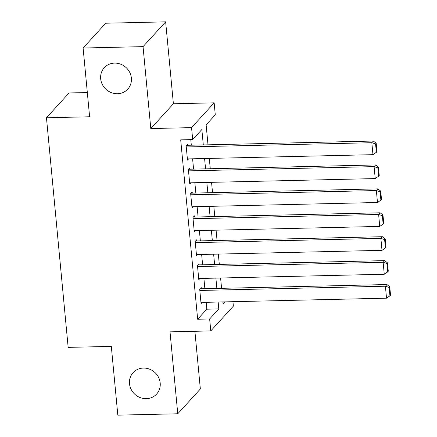 <?xml version="1.0" encoding="UTF-8"?>
<svg xmlns="http://www.w3.org/2000/svg" width="437" height="437" viewBox="0 0 437 437"><rect width="100%" height="100%" fill="white"/><g stroke="black" fill="none" stroke-linecap="round" stroke-linejoin="round"><path stroke-width="0.66" d="M143.402 368.063A15.901 14.803 42.3 0 1 158.516 377.273A15.901 14.803 42.3 0 1 156.599 394.081A15.901 14.803 42.3 0 1 146.297 398.681A15.901 14.803 42.3 0 1 131.182 389.465A15.901 14.803 42.3 0 1 133.094 372.663A15.901 14.803 42.3 0 1 143.402 368.063M114.576 63.114A15.901 14.803 42.3 0 1 129.691 72.324A15.901 14.803 42.3 0 1 127.773 89.132A15.901 14.803 42.3 0 1 117.471 93.726A15.901 14.803 42.3 0 1 102.356 84.516A15.901 14.803 42.3 0 1 104.268 67.713A15.901 14.803 42.3 0 1 114.576 63.114M232.948 301.694L233.369 306.135L210.776 330.924L209.645 318.966L218.8 308.915L218.15 302.033M87.324 92.557L69.046 92.972L46.459 117.766L68.161 347.377L111.32 346.388L117.821 415.15L177.761 413.779L200.348 388.985L194.897 331.29M46.459 117.766L89.612 116.777L83.112 48.015L105.705 23.221L165.645 21.85L143.052 46.639L150.798 128.56L191.559 127.626L214.146 102.837L215.277 114.794L206.122 124.845L208.007 144.822M150.798 128.56L173.391 103.766L165.645 21.85M173.391 103.766L214.146 102.837M83.112 48.015L143.052 46.639M201.348 288.791L201.233 287.595L199.709 289.272L201.064 303.622L202.178 302.399M199.086 264.871L198.977 263.68L197.448 265.352L198.802 279.702L199.922 278.478M196.825 240.956L196.716 239.76L195.186 241.437L196.546 255.787L197.661 254.563M194.563 217.036L194.454 215.845L192.925 217.517L194.285 231.867L195.399 230.643M192.307 193.121L192.193 191.925L190.663 193.602L192.023 207.952L193.138 206.728M190.046 169.201L189.931 168.005L188.402 169.682L189.762 184.032L190.876 182.808M203.303 144.931L201.845 129.532L192.69 139.583L180.7 139.862L197.655 319.239L206.816 309.194L206.166 302.306M204.877 288.71L203.904 278.391M202.621 264.795L201.643 254.471M200.359 240.874L199.381 230.55M198.098 216.96L197.12 206.635M195.836 193.039L194.858 182.715M193.575 169.124L192.597 158.8M191.313 145.204L190.789 139.627M187.784 145.286L187.67 144.09L186.146 145.767L187.5 160.117L188.615 158.893M210.776 330.924L170.015 331.858L177.761 413.779M197.655 319.239L209.645 318.966M192.69 139.583L191.559 127.626M222.859 301.923L223.078 304.228L225.224 301.869M209.296 158.418L210.268 168.742M211.557 182.333L212.529 192.657M213.813 206.253L214.791 216.577M216.075 230.173L217.052 240.492M218.336 254.088L219.314 264.412M220.598 278.008L221.575 288.327M216.867 288.436L215.889 278.112M214.605 264.516L213.633 254.197M212.344 240.601L211.371 230.277M210.082 216.681L209.11 206.362M207.821 192.766L206.848 182.442M205.565 168.846L204.587 158.527M206.816 309.194L218.8 308.915M186.255 146.963L371.832 142.713L373.356 141.036L186.555 145.313M187.386 158.921L372.963 154.671L371.832 142.713L375.574 143.931L376.366 152.3L376.978 151.634L376.186 143.26L375.574 143.931M373.356 141.036L376.186 143.26M376.366 152.3L372.963 154.671M188.516 170.878L374.094 166.628L375.618 164.951L188.817 169.234M189.647 182.835L375.225 178.586L374.094 166.628L377.836 167.846L378.628 176.22L379.24 175.548L378.447 167.18L377.836 167.846M375.618 164.951L378.447 167.18M378.628 176.22L375.225 178.586M190.778 194.798L376.355 190.548L377.879 188.871L191.078 193.149M191.909 206.756L377.486 202.506L376.355 190.548L380.097 191.767L380.889 200.135L381.501 199.469L380.709 191.095L380.097 191.767M377.879 188.871L380.709 191.095M380.889 200.135L377.486 202.506M193.039 218.713L378.617 214.463L380.141 212.792L193.34 217.069M194.17 230.67L379.748 226.421L378.617 214.463L382.359 215.687L383.151 224.055L383.762 223.383L382.97 215.015L382.359 215.687M380.141 212.792L382.97 215.015M383.151 224.055L379.748 226.421M195.301 242.633L380.878 238.383L382.402 236.707L195.596 240.984M196.432 254.591L382.004 250.341L380.878 238.383L384.62 239.602L385.412 247.976L386.024 247.304L385.232 238.93L384.62 239.602M382.402 236.707L385.232 238.93M385.412 247.976L382.004 250.341M197.562 266.548L383.134 262.298L384.664 260.627L197.857 264.904M198.693 278.506L384.265 274.256L383.134 262.298L386.882 263.522L387.674 271.89L388.285 271.219L387.493 262.85L386.882 263.522M384.664 260.627L387.493 262.85M387.674 271.89L384.265 274.256M199.824 290.468L385.396 286.219L386.925 284.542L200.119 288.819M200.954 302.426L386.526 298.176L385.396 286.219L389.143 287.437L389.935 295.811L390.541 295.139L389.755 286.765L389.143 287.437M386.925 284.542L389.755 286.765M389.935 295.811L386.526 298.176"/></g></svg>
